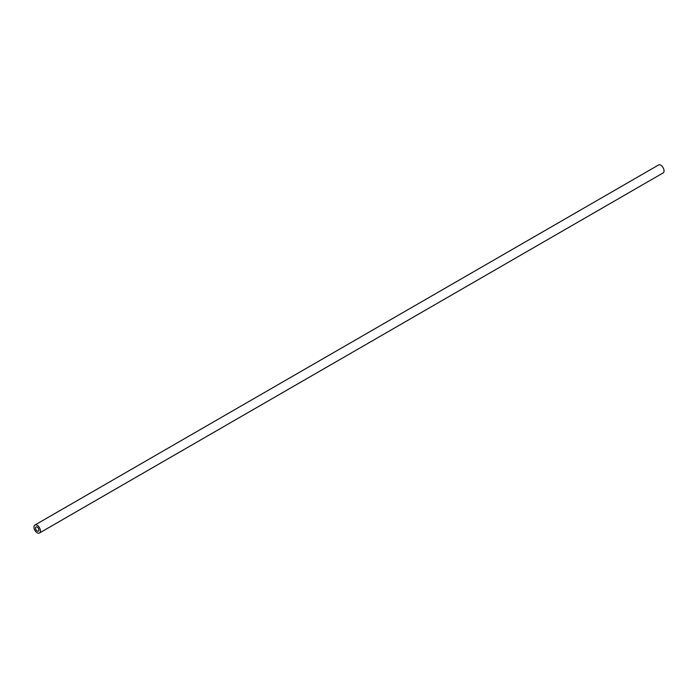 <?xml version="1.0" encoding="UTF-8"?>
<svg xmlns="http://www.w3.org/2000/svg" width="698" height="698" viewBox="0 0 698 698"><rect width="100%" height="100%" fill="white"/><g stroke="black" fill="none" stroke-linecap="round" stroke-linejoin="round"><path stroke-width="1.05" d="M37.195 527.06A2.399 1.387 -120 0 0 35.991 526.946A2.399 1.387 -120 0 0 35.624 528.866A2.399 1.387 -120 0 0 37.195 530.986A2.399 1.387 -120 0 0 38.39 531.099A2.399 1.387 -120 0 0 38.756 529.18A2.399 1.387 -120 0 0 37.195 527.06M37.195 532.766A4.581 2.644 -120 0 0 39.481 532.993A4.581 2.644 -120 0 0 40.187 529.32A4.581 2.644 -120 0 0 37.195 525.28A4.581 2.644 -120 0 0 34.9 525.053A4.581 2.644 -120 0 0 34.202 528.726A4.581 2.644 -120 0 0 37.195 532.766M39.481 532.993L663.1 172.947A4.581 2.644 -120 0 0 663.798 169.274A4.581 2.644 -120 0 0 660.805 165.234A4.581 2.644 -120 0 0 658.519 165.007L34.9 525.053"/></g></svg>

